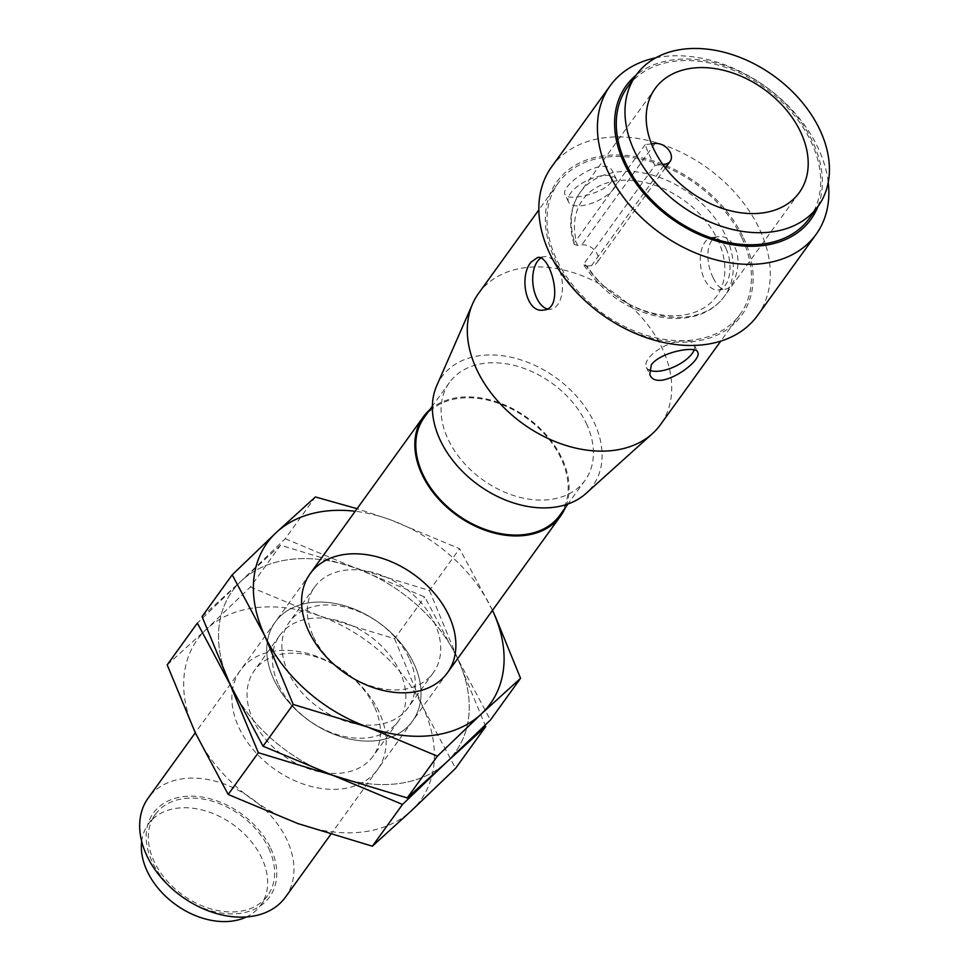 <?xml version="1.0" encoding="UTF-8"?>
<svg xmlns="http://www.w3.org/2000/svg" width="969" height="969" viewBox="0 0 969 969"><rect width="100%" height="100%" fill="white"/><g stroke="black" fill="none" stroke-linecap="round" stroke-linejoin="round"><path stroke-width="0.73" stroke-dasharray="4.84 3.63" d="M587.141 266.1L591.574 265.591A12.694 9.024 35.8 0 0 596.989 262.66A12.694 9.024 35.8 0 0 595.039 250.717A12.694 9.024 35.8 0 0 581.824 244.866L577.391 245.375L574.145 244.309L574.69 242.371A88.882 63.179 -144.2 0 1 580.213 192.346A88.882 63.179 -144.2 0 1 689.262 193.134A88.882 63.179 -144.2 0 1 724.34 296.393A88.882 63.179 -144.2 0 1 584.44 263.083L584.028 265.3L587.141 266.1A82.535 58.673 35.8 0 0 713.354 300.233A82.535 58.673 35.8 0 0 660.18 187.211A82.535 58.673 35.8 0 0 577.391 245.375M651.507 143.897L645.257 144.611A88.882 63.179 35.8 0 0 649.375 155.064A88.882 63.179 35.8 0 0 655.008 165.336L584.44 263.083M645.257 144.611L574.69 242.371M655.722 57.837A126.975 90.262 -144.2 0 1 818.09 147.991A126.975 90.262 -144.2 0 1 828.241 182.366M757.528 315.506A126.975 90.262 35.8 0 0 759.514 229.12A126.975 90.262 35.8 0 0 656.837 142.806A126.975 90.262 35.8 0 0 551.615 166.874M817.897 206.567A113.991 81.033 35.8 0 0 765.91 86.944A113.991 81.033 35.8 0 0 636.003 75.279M809.43 218.304A112.162 79.737 35.8 0 0 765.147 87.997A112.162 79.737 35.8 0 0 627.549 87.004M270.702 848.214A71.67 50.945 -144.2 0 1 205.682 909.067A71.67 50.945 -144.2 0 1 158.02 807.783A71.67 50.945 -144.2 0 1 270.702 848.214M268.752 848.432A69.308 49.274 -144.2 0 1 267.662 895.586A69.308 49.274 -144.2 0 1 182.632 894.968A69.308 49.274 -144.2 0 1 155.27 814.457A69.308 49.274 -144.2 0 1 212.708 801.315A69.308 49.274 -144.2 0 1 268.752 848.432M285.455 897.161A84.654 60.175 35.8 0 0 286.776 839.578A84.654 60.175 35.8 0 0 218.328 782.031A84.654 60.175 35.8 0 0 148.184 798.068M429.751 409.802A84.654 60.175 -144.2 0 1 561.947 458.385A84.654 60.175 -144.2 0 1 565.315 507.659M424.204 417.494A83.588 59.424 -144.2 0 1 493.475 401.651A83.588 59.424 -144.2 0 1 561.075 458.482A83.588 59.424 -144.2 0 1 559.755 515.351M586.342 423.489A83.588 59.424 -144.2 0 1 585.022 480.358A83.588 59.424 -144.2 0 1 482.465 479.607A83.588 59.424 -144.2 0 1 449.471 382.501A83.588 59.424 -144.2 0 1 518.742 366.657A83.588 59.424 -144.2 0 1 586.342 423.489M436.74 385.686A93.121 66.195 -144.2 0 1 512.456 357.549A93.121 66.195 -144.2 0 1 594.203 422.581A93.121 66.195 -144.2 0 1 586.003 493.439M478.577 293.365A112.162 79.737 -144.2 0 1 571.516 272.107A112.162 79.737 -144.2 0 1 662.215 348.356A112.162 79.737 -144.2 0 1 660.458 424.664M713.184 277.764C705.02 262.139 705.698 237.272 719.143 236.618C725.587 236.145 730.856 239.803 734.962 247.592C742.787 263.314 733.836 289.041 725.187 289.174C720.863 289.38 716.854 285.576 713.184 277.764M741.927 237.938A112.162 79.737 -144.2 0 1 740.171 314.247A112.162 79.737 -144.2 0 1 602.561 313.241A112.162 79.737 -144.2 0 1 558.289 182.947A112.162 79.737 -144.2 0 1 651.229 161.69A112.162 79.737 -144.2 0 1 741.927 237.938M611.378 181.881C602.161 194.793 566.671 201.104 565.121 194.672C559.028 185.576 605.891 153.211 612.989 172.155L611.378 181.881M743.441 237.756A113.991 81.033 -144.2 0 1 640.024 334.559A113.991 81.033 -144.2 0 1 564.212 173.463A113.991 81.033 -144.2 0 1 743.441 237.756M655.008 165.336L662.796 164.439M141.68 841.334A69.308 49.274 -144.2 0 1 148.305 824.11A69.308 49.274 -144.2 0 1 205.743 810.968A69.308 49.274 -144.2 0 1 261.787 858.086A69.308 49.274 -144.2 0 1 260.697 905.24A69.308 49.274 -144.2 0 1 246.429 916.953M547.255 308.941A26.454 14.68 -96.6 0 0 550.622 309.244A26.454 14.68 -96.6 0 0 562.177 281.289A26.454 14.68 -96.6 0 0 544.578 256.688A26.454 14.68 -96.6 0 0 540.835 258.057M614.322 188.119A26.454 11.434 -25.2 0 1 589.273 204.084A26.454 11.434 -25.2 0 1 568.512 201.891A26.454 11.434 -25.2 0 1 587.589 180.282A26.454 11.434 -25.2 0 1 616.393 179.374A26.454 11.434 -25.2 0 1 614.322 188.119M694.179 349.821A26.454 11.434 154.8 0 0 694.216 344.77A26.454 11.434 154.8 0 0 673.467 342.59A26.454 11.434 154.8 0 0 648.418 358.542A26.454 11.434 154.8 0 0 646.347 367.299A26.454 11.434 154.8 0 0 649.109 369.988M726.035 248.621A26.454 14.68 83.4 0 1 729.33 275.123A26.454 14.68 83.4 0 1 718.162 289.985A26.454 14.68 83.4 0 1 700.563 265.373A26.454 14.68 83.4 0 1 712.118 237.417A26.454 14.68 83.4 0 1 726.035 248.621M492.482 610.361A137.55 97.784 35.8 0 0 492.422 610.24A137.55 97.784 35.8 0 0 389.841 519.578A137.55 97.784 35.8 0 0 355.211 511.269M492.422 610.24L459.585 548.696L389.841 519.578L357.064 508.701M313.52 636.803A73.196 52.023 35.8 0 0 402.123 689.565A73.196 52.023 35.8 0 0 433.361 672.68A73.196 52.023 35.8 0 0 434.512 622.885A73.196 52.023 35.8 0 0 375.318 573.139A73.196 52.023 35.8 0 0 314.671 587.008A73.196 52.023 35.8 0 0 313.52 636.803M202.049 616.599L241.305 580.915L285.249 538.728L315.397 496.964M285.249 538.728L354.993 567.846L429.437 590.46L459.585 548.696M429.437 590.46L457.574 658.508L490.423 720.064M409.1 658.096A73.196 52.023 35.8 0 0 349.906 608.338A73.196 52.023 35.8 0 0 289.259 622.207A73.196 52.023 35.8 0 0 318.147 707.237A73.196 52.023 35.8 0 0 407.949 707.891A73.196 52.023 35.8 0 0 409.1 658.096M332.779 775.321A137.55 97.784 35.8 0 0 446.467 762.252A137.55 97.784 35.8 0 0 457.574 658.508A137.55 97.784 35.8 0 0 354.993 567.846A137.55 97.784 35.8 0 0 241.305 580.915A137.55 97.784 35.8 0 0 230.198 684.659A137.55 97.784 35.8 0 0 332.779 775.321A137.55 97.784 35.8 0 0 446.467 762.252A137.55 97.784 35.8 0 0 457.574 658.508A137.55 97.784 35.8 0 0 354.993 567.846A137.55 97.784 35.8 0 0 241.305 580.915A137.55 97.784 35.8 0 0 230.198 684.659A137.55 97.784 35.8 0 0 332.779 775.321M413.848 663.535A84.654 60.175 35.8 0 0 280.756 615.787A84.654 60.175 35.8 0 0 337.055 735.423A84.654 60.175 35.8 0 0 413.848 663.535M273.924 679.632A84.654 60.175 -144.2 0 1 350.717 607.745A84.654 60.175 -144.2 0 1 407.016 727.38A84.654 60.175 -144.2 0 1 273.924 679.632M485.723 726.568L457.574 658.508L424.737 596.965L354.993 567.846L280.55 545.232L241.305 580.915L197.361 623.103M278.672 685.071A73.196 52.023 35.8 0 0 367.275 737.833A73.196 52.023 35.8 0 0 398.513 720.96A73.196 52.023 35.8 0 0 399.664 671.166A73.196 52.023 35.8 0 0 340.482 621.408A73.196 52.023 35.8 0 0 279.823 635.276A73.196 52.023 35.8 0 0 278.672 685.071M167.201 664.879L206.458 629.196L250.402 587.008L280.55 545.232M250.402 587.008L320.145 616.114L394.589 638.728L424.737 596.965M394.589 638.728L422.726 706.789L455.575 768.332M374.252 706.365A73.196 52.023 35.8 0 0 315.07 656.607A73.196 52.023 35.8 0 0 254.411 670.487A73.196 52.023 35.8 0 0 283.299 755.505A73.196 52.023 35.8 0 0 373.101 756.159A73.196 52.023 35.8 0 0 374.252 706.365M297.931 823.589A137.55 97.784 35.8 0 0 411.619 810.52A137.55 97.784 35.8 0 0 422.726 706.789A137.55 97.784 35.8 0 0 320.145 616.114A137.55 97.784 35.8 0 0 206.458 629.196A137.55 97.784 35.8 0 0 195.35 732.927A137.55 97.784 35.8 0 0 297.931 823.589M379 711.815A84.654 60.175 35.8 0 0 245.908 664.068A84.654 60.175 35.8 0 0 302.207 783.691A84.654 60.175 35.8 0 0 379 711.815M654.996 143.497L581.824 244.866M663.692 165.675L591.574 265.591M584.016 265.3C603.578 294.164 630.044 311.594 663.426 317.602C674.799 319.225 685.386 318.68 695.185 315.991C707.636 312.466 717.351 305.938 724.34 296.393L799.268 192.601M574.145 244.309C568.076 224.311 570.099 206.991 580.213 192.346L655.129 88.554M310.092 573.769L195.29 732.806M447.363 672.861L330.708 834.466M449.471 382.501L432.404 406.144M585.022 480.358L567.955 504.001M558.289 182.947L538.861 209.849M740.171 314.247L720.754 341.149M665.388 167.916L596.989 262.66M260.697 905.24L267.662 895.586M148.305 824.11L155.27 814.457M544.578 256.688L537.553 257.488M550.622 309.244L543.585 310.056M616.393 179.374L612.989 172.143M568.512 201.891L565.121 194.672M646.347 367.299L649.751 374.518M694.216 344.77L697.619 351.989M718.162 289.985L725.187 289.174M712.118 237.417L719.143 236.618M314.671 587.008L289.259 622.207M433.361 672.68L407.949 707.891M279.823 635.276L254.411 670.487M398.513 720.96L373.101 756.159"/><path stroke-width="1.45" d="M653.736 149.032A88.882 63.179 35.8 0 0 725.611 209.449A88.882 63.179 35.8 0 0 799.268 192.601A88.882 63.179 35.8 0 0 764.178 89.354A88.882 63.179 35.8 0 0 655.129 88.554A88.882 63.179 35.8 0 0 653.736 149.032M828.241 182.366A126.975 90.262 -144.2 0 1 816.092 234.377A126.975 90.262 -144.2 0 1 710.871 258.432A126.975 90.262 -144.2 0 1 608.193 172.119A126.975 90.262 -144.2 0 1 610.191 85.732A126.975 90.262 -144.2 0 1 655.722 57.837M610.191 85.732L551.615 166.874A126.975 90.262 35.8 0 0 601.737 314.38A126.975 90.262 35.8 0 0 757.528 315.506L816.092 234.377M636.003 75.279A113.991 81.033 35.8 0 0 624.266 163.482A113.991 81.033 35.8 0 0 725.757 243.401A113.991 81.033 35.8 0 0 817.897 206.567M636.258 74.94L627.549 87.004A112.162 79.737 35.8 0 0 625.78 163.313A112.162 79.737 35.8 0 0 716.479 239.561A112.162 79.737 35.8 0 0 809.43 218.304L818.139 206.227A112.162 79.737 35.8 0 0 773.868 75.933A112.162 79.737 35.8 0 0 636.258 74.94A112.162 79.737 35.8 0 0 634.489 151.237A112.162 79.737 35.8 0 0 725.187 227.485A112.162 79.737 35.8 0 0 818.139 206.227M195.29 732.806L148.184 798.068A84.654 60.175 35.8 0 0 181.591 896.41A84.654 60.175 35.8 0 0 285.455 897.161L330.708 834.466M565.315 507.659A84.654 60.175 -144.2 0 1 560.615 515.968A84.654 60.175 -144.2 0 1 456.762 515.217A84.654 60.175 -144.2 0 1 423.344 416.876A84.654 60.175 -144.2 0 1 429.751 409.802M567.955 504.001L559.755 515.351A83.588 59.424 -144.2 0 1 457.198 514.6A83.588 59.424 -144.2 0 1 424.204 417.494L432.404 406.144M720.754 341.149L660.458 424.664A112.162 79.737 -144.2 0 1 652.331 433.712L586.003 493.439A93.121 66.195 -144.2 0 1 478.504 485.094A93.121 66.195 -144.2 0 1 436.74 385.686L472.557 303.927A112.162 79.737 -144.2 0 1 478.577 293.365L538.861 209.849M652.331 433.712A112.162 79.737 -144.2 0 1 522.848 423.671A112.162 79.737 -144.2 0 1 472.557 303.927M651.35 364.78L649.751 374.518C656.812 393.462 703.712 361.098 697.619 351.989C696.093 345.57 660.592 351.856 651.35 364.78M531.121 262.102C518.851 275.729 525.731 313.593 543.585 310.056C565.242 309.208 550.913 254.29 537.553 257.5L531.121 262.102M662.796 164.439L664.746 164.221A12.694 9.024 35.8 0 0 670.173 161.29A12.694 9.024 35.8 0 0 668.21 149.347A12.694 9.024 35.8 0 0 654.996 143.497L651.507 143.897M246.429 916.953A69.308 49.274 -144.2 0 1 175.668 904.622A69.308 49.274 -144.2 0 1 141.68 841.334M540.835 258.057A26.454 14.68 -96.6 0 0 537.444 261.376A26.454 14.68 -96.6 0 0 533.677 288.786A26.454 14.68 -96.6 0 0 547.255 308.941M649.109 369.988A26.454 11.434 154.8 0 0 674.097 366.863A26.454 11.434 154.8 0 0 694.179 349.821M355.211 511.269A137.55 97.784 35.8 0 0 276.153 532.647A137.55 97.784 35.8 0 0 265.046 636.379A137.55 97.784 35.8 0 0 367.626 727.041A137.55 97.784 35.8 0 0 481.314 713.971A137.55 97.784 35.8 0 0 492.482 610.361M308.772 631.352A84.654 60.175 -144.2 0 1 385.565 559.476A84.654 60.175 -144.2 0 1 441.864 679.099A84.654 60.175 -144.2 0 1 308.772 631.352M357.064 508.701L315.397 496.964L276.153 532.647L232.197 574.835L265.046 636.379L293.183 704.439L367.626 727.041L437.37 756.159L481.314 713.971L520.571 678.288L495.207 616.223M437.37 756.159L407.222 797.935L332.779 775.321L263.035 746.203L293.183 704.439M263.035 746.203L230.198 684.659L202.049 616.599L232.197 574.835M402.523 804.44L372.375 846.203L297.931 823.589L228.187 794.471L195.35 732.927L167.201 664.879L197.361 623.103L230.198 684.659L258.335 752.707L332.779 775.321L402.523 804.44L490.423 720.064L520.571 678.288M372.375 846.203L411.619 810.52L455.575 768.332L485.723 726.568L407.222 797.935M228.187 794.471L258.335 752.707M664.746 164.221L663.692 165.675M423.344 416.876L310.092 573.769M560.615 515.968L447.363 672.861M670.173 161.29L665.388 167.916"/></g></svg>
